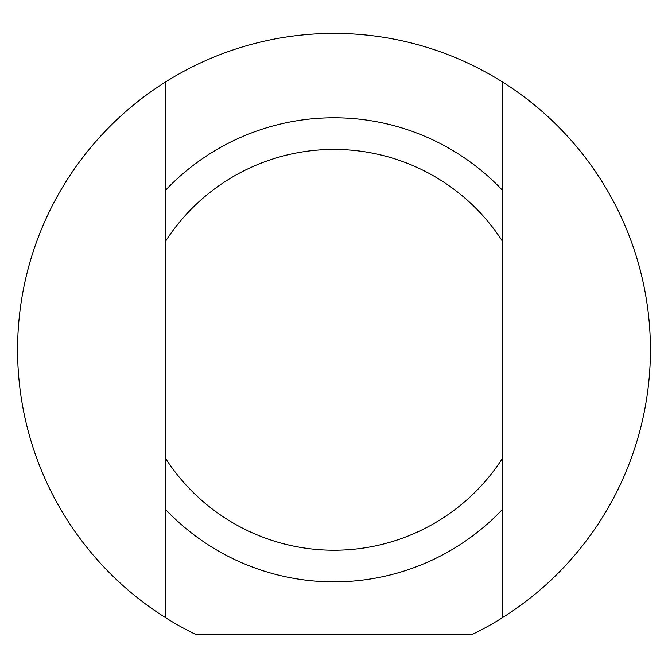 <?xml version="1.0" encoding="UTF-8"?>
<svg xmlns="http://www.w3.org/2000/svg" width="668" height="668" viewBox="0 0 668 668"><rect width="100%" height="100%" fill="white"/><g stroke="black" fill="none" stroke-linecap="round" stroke-linejoin="round"><path stroke-width="1" d="M165.238 229.107L165.238 227.546M165.238 249.281L165.238 236.714M165.238 328.18L165.238 318.21M165.238 337.407L165.238 335.804M165.238 350.241L165.238 345.047M165.238 355L165.238 351.335M165.238 460.085L165.238 450.666M165.238 477.161L165.238 472.81M165.238 413.158L165.238 408.599M165.238 407.589L165.238 405.267M165.238 424.606L165.238 423.596M165.238 446.466L165.238 437.281M165.238 305.81L165.238 296.108M165.238 380.134L165.238 365.613M165.238 457.897L165.238 617.482A316.423 316.423 0 0 1 165.238 82.156L165.238 457.897A200.4 200.4 0 0 0 502.762 457.897L502.762 82.156A316.423 316.423 0 0 1 502.762 617.482L502.762 457.897M502.762 470.531L502.762 472.092M502.762 450.366L502.762 462.932M502.762 371.466L502.762 381.436M502.762 362.231L502.762 363.843M502.762 349.397L502.762 354.591M502.762 344.646L502.762 348.312M502.762 239.561L502.762 248.972M502.762 222.486L502.762 226.828M502.762 286.488L502.762 291.039M502.762 292.05L502.762 294.379M502.762 275.032L502.762 276.043M502.762 253.18L502.762 262.365M502.762 393.836L502.762 403.539M502.762 319.513L502.762 334.033M165.238 509.083A232.038 232.038 0 0 0 502.762 509.083M502.762 617.482A316.423 316.423 0 0 1 471.925 634.6L196.075 634.6A316.423 316.423 0 0 1 165.238 617.482M165.238 82.156A316.423 316.423 0 0 1 502.762 82.156M165.238 241.741A200.4 200.4 0 0 1 502.762 241.741M502.762 190.555A232.038 232.038 0 0 0 165.238 190.555"/></g></svg>
